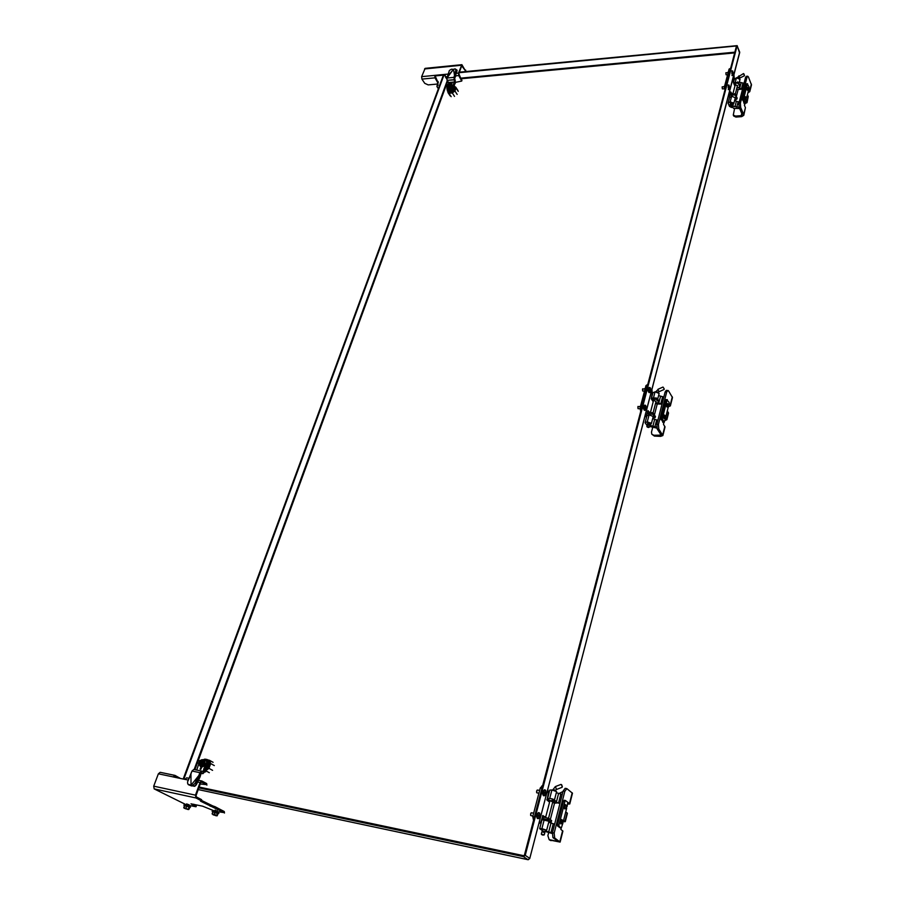 <?xml version="1.0" encoding="UTF-8"?>
<svg xmlns="http://www.w3.org/2000/svg" width="905" height="905" viewBox="0 0 905 905"><rect width="100%" height="100%" fill="white"/><g stroke="black" fill="none" stroke-linecap="round" stroke-linejoin="round"><path stroke-width="1.36" d="M449.276 89.041L452.104 87.118M450.441 84.55L447.511 85.319L450.045 83.984L451.109 85.658L451.086 84.403L452.149 84.98L452.217 86.394C450.69 88.724 449.061 89.357 447.342 88.283L447.206 87.027M447.715 86.043L447.624 84.663L450.045 83.984L448.767 84.278M450.023 84.165L450.498 84.878M451.154 84.504C454.649 85.839 447.138 90.953 447.285 87.152M450.656 85.228L451.041 84.357L451.742 85.409L451.075 87.242L448.971 88.317L446.98 86.326M448.971 88.317L448.314 87.321L450.419 86.235L451.075 87.242M450.17 86.02L450.396 85.5L451.052 86.326L450.396 85.5L450.419 86.235L448.314 87.321L446.9 86.563M450.962 84.335L449.502 83.69M448.292 86.982L447.285 85.783L446.889 86.439M447.817 86.654L448.529 86.744M449.378 86.416L450.26 85.613M450.192 84.256L450.769 84.369M448.518 84.414L447.477 85.319L449.095 85.839L447.76 86.043M447.67 86.563L447.025 86.303M449.683 85.681L449.095 85.839M448.597 85.998L447.602 86.495M447.534 86.405L448.937 86.337M449.333 85.658L447.704 85.602M455.69 76.269L454.536 75.364L453.925 77.366L446.946 78.034L453.925 77.366L454.706 81.97L448.597 82.536L447.093 80.341L446.946 78.034L449.366 70.522L451.391 69.21L449.366 70.522L447.805 76.009L453.45 69.391L451.391 69.21L453.496 69.334L446.946 78.034L447.093 80.341L454.061 79.685L454.57 75.59L453.496 69.334L455.045 68.848L453.507 69.391L454.536 75.364L455.894 69.877L455.045 68.848L457.082 70.16L454.57 75.59L455.317 76.744L454.672 78.52L457.048 70.782M454.152 79.855L454.672 78.52L455.306 80.862L454.751 78.758L454.152 79.855L447.093 80.341L448.597 82.536L454.706 81.97L455.306 80.862L454.355 84.878L455.317 83.181L454.57 82.038L453.62 83.724L454.355 84.878L453.959 87.31L454.355 84.878L453.62 83.724L453.213 86.167L454.57 82.038L448.733 82.581L448.484 84.165L448.597 82.536L454.706 81.97L454.152 79.855M447.047 86.778L446.934 89.029C449.434 90.376 451.527 89.425 453.213 86.167L453.959 87.31C452.274 90.568 450.181 91.518 447.681 90.172C450.181 91.518 452.274 90.568 453.959 87.31L453.213 86.167C451.527 89.425 449.434 90.376 446.934 89.029L447.047 86.778M450.113 83.871L452.048 83.407L451.516 84.493M207.743 763.311L209.202 763.911L207.72 763.582M207.924 763.345L205.333 759.431M205.164 769.216L208.976 763.831M204.926 770.11L209.496 765.777L208.173 760.132L206.962 759.453L208.659 763.605M204.711 759.125L206.962 759.453M204.915 770.155L209.541 765.777C210.401 762.813 209.779 760.833 207.675 759.849M204.847 770.483L205.695 770.721L208.976 768.345L210.707 763.56L209.485 760.302L207.618 759.815M205.526 771.942L204.643 771.456M205.695 770.721L209.315 772.712M212.584 770.347L208.976 768.345M210.707 763.56L214.304 765.585M213.082 762.327L209.485 760.302M202.369 759.793L204.225 759.94L205.13 763.797C203.93 766.252 202.369 767.168 200.435 766.546L199.258 764.454M200.989 764.578L199.473 764.046L199.813 762.033M199.586 762.757L199.881 762.078M202.618 759.929C208.58 759.815 201.34 770.63 199.439 764.68M202.279 760.63L199.462 761.784L202.075 759.668L203.229 760.268L204.688 762.112L203.625 764.997L201.114 766.037L200.016 765.415L198.976 762.666L198.568 763.582L199.994 765.37M200.05 765.449L202.562 764.397L203.625 764.997M201.906 759.895L203.116 762.542L203.998 762.802L203.625 761.512L204.688 762.112M201.973 759.759L199.586 760.709L200.616 760.426L199.428 761.58L199.654 760.822M199.96 762.112L199.734 762.791L199.948 762.112M202.663 763.266L203.591 763.899L202.856 763.334L202.562 764.397L200.005 765.064M202.166 759.68L203.625 761.512L203.116 762.542M200.729 760.619L202.596 760.958M201.442 762.429L199.858 761.772M199.473 764.046L198.704 763.413M199.643 764.273L200.967 764.657L202.482 763.368L199.926 764.487M202.878 763.356L203.716 762.881L201.906 762.383L202.924 762.474M201.034 760.494L202.426 760.754L202.811 762.304L202.652 760.833L203.206 761.535M201.363 763.243L200.74 762.813L201.747 762.202M199.473 762.836L202.369 763.458M200.752 762.994L199.123 762.564L198.659 763.435M201.951 763.22L202.539 763.288M202.087 762.496L202.573 763.254M201.781 762.734L201.034 763.039M199.462 762.87L200.028 764.533M192.324 785.97L191.079 785.167L192.72 785.336L191.079 785.167L198.851 775.495L199.881 772.655L201.691 771.105L203.41 771.49L201.691 771.105L199.881 772.655L191.984 771.037L190.944 773.866L191.012 785.246L194.247 786.321L196.498 784.431L200.084 776.841L198.568 775.845L194.971 783.447L198.568 775.845L191.012 785.246L188.579 784.454L191.012 785.155L190.955 774.273L187.561 781.886L187.731 783.9L188.579 784.454L187.731 783.9L187.561 781.886L191.984 771.037L193.806 769.488L201.691 771.105L193.794 769.488L191.984 771.037L199.881 772.655L198.851 775.495L200.073 776.162L201.872 771.139L201.329 773.334L202.867 773.673L203.376 771.614L202.878 773.685L204.519 772.089L203.297 771.422L205.854 764.917C206.974 762.372 206.713 760.494 205.062 759.284L200.865 760.177L205.062 759.284C206.713 760.494 206.974 762.372 205.854 764.917L207.064 765.596C208.184 763.051 207.924 761.173 206.272 759.962C207.924 761.173 208.184 763.051 207.064 765.596L205.073 769.397L203.863 768.718L205.854 764.917L207.064 765.596L205.073 769.397L203.863 768.718L203.297 771.422L204.519 772.089L205.073 769.397L204.519 772.089L202.878 773.685L201.102 773.334L200.084 776.841M199.055 776.162L195.921 785.348L194.711 786.253L192.72 785.336L194.971 783.447L192.72 785.336L194.247 786.321M188.387 784.703L191.656 785.959L188.387 784.703M196.69 770.076L198.828 763.922L196.69 770.076L203.297 771.422L196.69 770.076M199.53 761.874L199.157 762.564L199.53 761.874M201.125 766.931L201.815 767.101L200.774 769.329L200.084 769.159L201.125 766.931M725.539 87.966L730.708 68.237L729.102 69.085L730.312 68.984M737.055 98.294L735.539 94.131L732.066 93.894L730.742 91.937L729.645 95.681L729.079 96.496L728.457 95.772M737.405 85.941L735.539 84.606L734.815 86.416M733.944 74.651L734.215 78.09L733.333 81.518L733.898 83.78L734.883 83.068L738.333 83.294L739.939 87.05L736.919 87.819M725.674 86.631L724.464 86.733L729.102 69.085M724.464 86.733L724.996 90.002M731.659 93.826L730.245 93.396M737.179 98.102L736.399 99.414L734.849 99.527M736.93 99.075L735.279 95.116L731.817 94.867L730.199 93.566M730.278 94.165L731.557 96.281M733.469 82.785L738.582 82.332L740.188 86.088M728.412 71.608L728.095 72.909M728.367 71.665L728.016 73.215M724.713 85.704L724.385 87.118M724.667 85.749L724.328 87.796M732.699 104.199L733.876 103.328L735.301 97.751L731.636 96.224L729.554 97.616L728.084 103.215L729.453 106.349L731.432 107.435L732.779 107.333L733.593 108.362L739.634 108.543M738.785 104.301L738.763 104.946M739.068 107.186L732.202 106.1M733.876 103.328L730.199 101.79L728.084 103.215M730.539 102.978L732.869 103.521M734.328 79.221L733.423 82.683L734.328 79.221L736.41 77.807L740.052 79.335L739.012 83.351M744.046 83.305L739.328 82.14M734.951 106.779L736.376 101.224L734.589 100.534M736.376 101.224L738.141 101.801L736.715 107.367M739.34 101.711L738.141 101.801M736.432 96.19L738.152 89.493L736.625 88.95M735.29 100.636L735.584 99.471M738.457 87.695L739.69 88.305L739.939 87.321M742.847 83.407L741.444 88.894L739.69 88.305M741.444 88.894L742.643 88.792M728.106 103.181L729.554 97.616L728.095 103.181M738.152 89.493L742.553 89.131M730.346 104.086L732.496 104.573M732.371 104.369L731.229 103.419L730.561 103.951M738.887 75.839L739.871 78L744.476 75.737L743.491 73.565L737.179 77.502M732.179 106.202L732.518 104.89L731.002 103.849L730.177 104.358L729.837 105.67L730.663 105.15L732.179 106.202L731.455 106.711M744.476 75.737L743.989 73.961M730.233 106.428L729.837 105.67M731.206 106.756L730.29 106.485C730.957 105.376 731.319 105.466 731.387 106.722L731.206 106.756M746.546 84.041L742.417 98.905L744.114 102.966M746.184 98.849L745.177 103.08L743.65 98.815L747.406 84.018L749.035 86.959L748.955 88.611M748.684 89.697L746.614 97.842M744.849 99.109L746.003 99.018L746.116 97.061M748.525 89.606L748.446 87.83M748.356 88.068L748.695 89.686L748.356 88.068M744.883 103.102L744.363 105.172L745.426 107.65L743.706 114.471L740.675 107.48L740.403 103.102L746.998 77.276L747.711 76.212L748.435 76.97L751.478 84.923L749.781 91.62L747.858 92.944M747.417 94.674L748.231 96.575L746.908 101.779L746.105 99.878M751.399 84.052L749.702 90.749L748.955 88.984M747.7 76.212L746.274 76.337L745.55 77.4L746.998 77.276M740.403 103.102L738.955 103.215L745.55 77.4M738.955 103.215L739.215 107.582L740.675 107.48M734.611 108.464L733.276 115.059L735.471 116.078L741.24 115.659L742.258 114.573L739.215 107.582M743.706 114.471L743.786 115.331L741.67 116.643L735.901 117.062L735.471 116.078M743.786 115.331L745.426 107.65M746.908 101.779L746.998 102.65L744.747 103.656M746.998 102.65L748.231 96.575M749.702 90.749L749.781 91.62M733.695 116.01L735.901 117.062M744.498 105.489L744.883 103.973M728.095 72.377L725.855 72.943L726.093 74.798L727.609 74.753M725.934 72.717L726.036 74.742M732.021 71.009L732.224 75.375M733.197 74.629L732.937 75.217C731.557 73.882 731.489 72.502 732.756 71.065L732.484 70.907M733.435 73.746L732.869 73.905L732.846 72.14L733.559 73.509M724.396 86.461L722.145 87.027L722.371 88.882L724.373 88.814M722.235 86.79L722.326 88.826M728.333 85.115L728.536 89.493M729.521 88.735L729.249 89.335C727.858 87.989 727.801 86.609 729.091 85.183L728.808 85.013M729.747 87.853L729.181 88.034L729.17 86.258L729.883 87.615M533.973 818.697L542.344 786.75M551.518 820.643L548.803 818.437L544.244 817.26L542.955 815.484L540.964 821.785L538.961 823.742M545.749 816.921L542.525 815.891M552.763 801.909L550.24 800.823L549.346 801.117L549.448 802.633M547.842 789.646L548.34 793.425L547.027 800.167L553.317 800.959L556.111 803.165L552.582 802.622M542.129 786.038L540.262 787.995L541.688 788.255M534.199 816.842L532.762 816.559L540.262 787.995M532.762 816.559L533.543 820.349M551.631 820.586L551.224 822.17L548.826 821.808M551.224 822.17L548.396 820.021L543.339 818.629L542.423 816.163M556.394 801.66L556.032 803.063M546.835 799.703L549.516 798.391L552.491 798.945L556.439 801.502M549.165 801.491L549.708 800.88M543.339 818.629L544.81 819.67M539.674 790.257L539.097 792.463M539.708 790.099L539.018 792.757M533.678 813.063L533.09 815.292M533.724 812.894L533.022 815.586M545.138 831.435L552.276 833.516M552.378 833.007L545.263 830.982M545.432 830.304L546.654 830.247L541.903 828.618L539.697 828.641L542.005 819.681L539.674 828.652L542.253 830.439M542.57 829.206L545.5 830.066M554.46 799.963L556.609 791.604L551.914 789.963L549.686 790.099L547.582 798.889M562.231 794.454L556.326 792.712M546.654 830.247L548.973 821.265L542.027 819.681M548.702 832L550.998 823.041L548.713 822.272M550.998 823.041L553.249 823.765L550.953 832.724M554.663 824.048L553.249 823.765M550.319 819.568L554.584 802.995M547.48 798.968L549.697 790.11M560.817 794.194L558.566 802.995L556.337 802.283M558.566 802.995L559.98 803.255M556.236 802.69L559.946 803.391M542.367 831.22L544.697 831.91M544.539 832.543L544.742 831.752L543.113 831.073L542.208 831.865M562.197 786.796L561.428 784.714M542.74 831.944L541.869 831.933L541.314 834.048L544.222 834.942L544.799 832.792L542.74 831.944M561.632 784.692L562.356 786.728L561.632 784.692M543.124 835.168L541.597 834.58L543.124 835.168M565.421 800.54L563.544 800.959L557.469 824.806L557.593 826.039L559.935 827.69M562.91 823.064L561.315 827.985L559.052 826.322L558.928 825.1L565.003 801.23L565.512 800.54L567.752 802.271L567.13 806.423M566.688 808.165L563.351 821.31M566.236 808.222L564.471 808.029M565.976 808.301L566.417 805.642L564.924 805.36M560.704 822.917L562.197 823.199L561.926 821.491L562.865 820.699M562.65 820.518L561.145 820.235M562.344 821.593L563.068 820.688L562.639 823.211L562.344 821.593M566.123 806.694L566.835 805.812L566.428 808.301L566.123 806.694M548.656 832.623L547.876 835.666L549.143 839.648L558.261 841.548L552.944 837.623L552.446 832.713L563.102 791.061L565.15 788.312L566.858 788.617L572.469 793.233L569.765 803.968L567.718 804.059M558.815 793.583L562.967 791.547M563.102 791.061L564.811 791.366L566.858 788.617M564.811 791.366L554.177 833.053L552.446 832.713M552.944 837.623L554.675 837.973L554.177 833.053M554.675 837.973L560.127 842.091L550.308 840.145M561.157 827.951L560.806 829.376L562.899 831.118L560.127 842.091M563.623 820.224L565.286 821.672L563.363 821.751M565.749 811.853L567.401 813.312L565.286 821.672M572.198 792.803L569.483 803.55L567.684 802.215M549.516 839.874L551.032 840.666M561.032 829.546L561.066 828.335M539.538 790.404L537.434 790.02L536.62 791.061L536.665 792.723L538.86 793.334M537.016 790.223L536.62 792.633M544.674 789.952L544.369 789.805C542.457 791.445 542.129 793.402 543.407 795.676L543.747 795.642M544.957 795.438L544.946 795.461C542.253 797.656 543.916 787.486 545.749 790.574L545.342 790.11M545.149 793.04L545.975 793.719L544.957 794.454L544.912 792.327L545.749 791.468L546.054 793.131M545.296 793.606L545.941 793.606M545.093 792.961L545.998 792.701M544.833 792.656L545.953 792.09M533.565 813.176L531.45 812.769L530.624 813.833L530.658 815.484L532.875 816.129M531.031 812.962L530.613 815.405M538.735 812.758L538.441 812.6C536.484 814.251 536.145 816.231 537.423 818.539L537.762 818.505M538.984 818.312L538.973 818.324C536.224 820.53 538 810.258 539.81 813.391L539.414 812.916M539.165 815.858L540.025 816.548L538.995 817.328L538.95 815.19L539.787 814.296L540.104 815.971M539.335 816.446L539.98 816.446M539.029 815.767L540.047 815.529M538.871 815.484L540.002 814.919M640.683 411.617L640.152 407.736L645.966 385.609L647.833 384.376M645.966 385.609L647.267 385.643L647.776 384.602M647.267 385.643L641.464 407.782L640.152 407.736L640.695 405.644L640.231 407.42M641.283 409.332L641.464 407.782M649.394 412.544L648.014 410.599L646.577 415.372L645.141 416.323M655.311 416.56L653.308 413.11L647.539 411.651M652.878 417.793L655.118 417.646L652.991 414.332L649.179 413.777L647.742 413.053L647.482 411.854M648.489 414.151L649.168 414.841M651.939 389.738L652.301 393.347L651.272 398.8L651.917 399.795L653.014 399.003L656.804 399.535L658.863 402.702L655.639 403.008M653.105 402.137L653.059 400.621L653.863 400.304L653.014 399.003M651.215 398.698L653.32 397.781L657.12 398.324L659.179 401.492L658.863 402.702M656.012 401.56L653.863 400.304M645.322 388.019L644.88 389.727M645.333 387.985L644.801 390.044M649.586 426.459L656.849 428.11M656.657 427.002L649.847 425.463M650.22 424.015L651.43 423.438L647.279 421.843L645.118 422.726L646.894 415.791L645.095 422.782L647.064 425.474M647.754 422.827L650.356 423.495M657.675 399.184L659.157 393.426L655.05 391.831L652.901 392.77L651.396 398.517L652.867 392.793M663.84 397.012L658.591 395.609M651.43 423.438L653.218 416.47L649.089 414.875L646.928 415.768L645.095 422.748M652.89 426.289L654.677 419.332L652.675 418.596M654.677 419.332L656.657 419.977L654.881 426.934M657.958 420.022L656.657 419.977M654.451 414.829L657.245 403.969L655.537 403.392M653.444 418.755L653.682 417.816M658.659 403.076L660.582 396.333M662.55 396.978L660.797 403.822L658.829 403.178M660.797 403.822L662.087 403.868M657.245 403.969L662.019 404.128M647.618 424.411L649.688 424.943M649.677 424.999L648.399 423.812L647.607 424.468M664.259 389.014L663.184 387.261M649.439 427.047L649.858 425.407L647.256 424.739L646.826 426.379L647.686 426.063L648.976 427.341M648.387 427.499L647.154 426.99L648.387 427.499M667.155 399.784L665.684 400.055L660.967 418.563L663.037 422.239M665.537 417.906L664.202 422.397L662.313 418.619L667.019 400.089L669.112 402.329L668.818 404.988M668.467 406.334L665.888 416.538M665.288 417.861L664.745 416.266L665.367 415.825M665.118 416.311L665.458 417.929L665.118 416.311M668.218 406.288L667.675 404.693L668.286 404.264M668.048 404.739L668.388 406.368L668.048 404.739M652.663 427.579L651.476 432.183L651.792 434.219L653.84 435.26L661.204 435.135L657.211 428.97L656.86 424.332L665.118 392.001L666.318 390.338L668.524 390.847L672.472 397.544L670.356 405.904L668.365 406.775M665.118 392.001L666.691 392.046L667.89 390.383M666.691 392.046L658.433 424.388L656.86 424.332M657.211 428.97L658.795 429.038L658.433 424.388M658.795 429.038L662.867 435.554L660.661 436.368L654.406 436.086L653.84 435.26M663.953 422.386L663.478 424.264L665.017 427.024L662.867 435.554M665.775 417.544L666.872 419.682L664.881 420.531M667.324 410.881L668.524 413.189L666.872 419.682M669.168 403.596L670.356 405.904M651.792 434.219L654.406 436.086M663.919 422.522L662.867 422.341M645.005 388.641L642.516 389.207L642.674 390.994L644.496 391.186M642.697 388.777L642.629 390.926M649.451 387.612L649.168 387.498C647.81 389.127 647.754 390.813 649.009 392.566L649.315 392.476M649.881 392.499L650.231 392.261C648.5 390.722 648.546 389.263 650.378 387.894L650.028 387.612M650.424 390.44L651.012 390.575L650.887 389.014L650.91 390.937L650.141 391.13L650.457 389.422M650.118 389.207L650.774 389.06M650.276 390.926L650.91 390.734M650.435 390.304L651 390.372M650.344 389.931L650.967 389.908M650.062 389.603L650.921 389.376M640.367 406.3L637.867 406.865L638.025 408.653L639.982 408.856M638.048 406.413L637.98 408.585M644.846 405.282L644.564 405.169C643.183 406.798 643.116 408.506 644.371 410.282L644.677 410.18M645.254 410.214L645.616 409.965C643.862 408.404 643.919 406.945 645.774 405.576L645.423 405.293M645.808 408.132L646.396 408.268L646.272 406.718L646.306 408.63L645.514 408.845L645.831 407.126M645.503 406.911L646.17 406.741M645.661 408.641L646.294 408.427M645.819 407.997L646.385 408.065M645.717 407.623L646.362 407.601M437.149 85.851L438.212 84.968M421.911 79.097L424.75 83.339L428.212 84.9L436.742 84.108L438.065 83.294L435.022 77.841L421.911 79.097L421.64 76.654L425.135 68.361L461.878 64.685L465.543 70.952M461.776 80.715L458.846 73.656L461.686 65.85L465.43 70.726L465.306 71.597M461.889 64.685L458.473 73.079L458.733 75.556L461.72 81.054L455.509 82.355M437.534 83.882L437.794 85.093M438.371 88.747L437.013 86.71L437.556 85.726M435.022 77.841L434.762 75.364L435.135 75.93L444.977 74.979M435.135 75.93L437.839 82.106M434.762 75.364L445.113 74.357L445.373 76.846L446.798 79.029M445.113 74.357L448.36 74.063M438.122 82.966L438.077 81.461M188.659 805.348L196.023 806.762L190.978 803.832L202.596 806.174L214.757 811.095M217.019 811.604L223.886 812.566L200.514 801.151L201.215 800.71L195.933 797.95L195.469 795.156L200.062 782.542L201.838 780.992L206.645 783.56L206.272 784.601L201.566 782.078L200.672 782.87L196.08 795.472L196.317 796.886L201.6 799.658L201.215 800.71M195.933 797.95L154.189 788.9L186.43 804.839M186.735 804.002L188.851 804.85M215.062 810.247L217.2 811.095M196.023 806.762L196.385 805.744L193.806 804.251M154.189 788.9L153.714 786.162L158.375 773.809L160.185 772.316L174.722 775.381M201.532 800.97L201.6 799.658M201.702 800.518L212.777 805.914L212.404 806.955M214.666 807.746L215.039 806.694L212.777 805.914M215.039 806.694L224.248 811.525L223.886 812.566M224.474 813.029L224.248 811.525M173.862 777.078L174.699 776.467L177.21 777.78M186.69 777.836L189.134 778.345L186.69 777.836L184.892 779.386L173.172 776.931L174.982 775.393L180.491 778.47M206.272 784.601L200.265 783.979M206.894 785.133L206.645 783.56M184.473 805.631L189.948 807.351M184.473 805.416L189.597 807.373M187.052 808.878L185.468 808.357M183.828 807.746L188.828 809.443L189.971 807.339M185.842 808.912L183.817 807.667L188.67 809.556L189.371 806.921M186.871 805.948L189.168 806.977L188.387 809.081L189.224 806.853M184.563 805.416L186.645 806.016L185.944 808.142L186.622 805.869M183.817 807.667L184.518 805.495M185.321 808.323L187.663 809.228L185.321 808.323M188.636 809.545L187.041 809.274M212.811 811.921L217.947 813.652M212.811 811.683L217.777 813.21M215.447 815.19L213.795 814.647M214.168 815.213L212.121 813.878L212.913 811.683M217.913 813.753L217.189 815.767L218.003 813.663M212.845 811.819L212.132 813.821L216.929 815.303L217.63 813.131M215.017 812.147L214.349 814.455L215.039 812.294L212.901 811.819L212.166 813.968L216.804 815.394L217.573 813.267L215.266 812.226M213.693 814.624L216.035 815.529L213.693 814.624M212.121 813.821L217.189 815.756M216.996 815.858L215.356 815.575M447.194 89.425L447.375 90.805C449.887 92.378 452.274 91.462 454.525 88.045L454.22 85.726M447.285 89.561C450.147 91.88 452.421 90.851 454.095 86.461M447.375 90.805L448.122 91.937C450.633 93.52 453.02 92.604 455.272 89.188L454.412 85.975M447.907 91.609L450.419 92.842L455.306 89.188L454.955 86.801M447.647 91.224L448.925 93.272L452.296 92.977L454.932 90.998L456.041 87.955L454.706 86.337M456.041 87.955L458.258 91.36M451.165 96.677L448.925 93.272M452.296 92.977L454.525 96.383M457.161 94.403L454.932 90.998M198.851 787.87L523.441 856.628L525.239 855.349L737.168 45.646L459.378 72.174M443.393 75.126L183.206 779.035M199.145 787.067L523.69 855.689L524.414 855.168L736.489 45.963L459.197 72.683M443.948 75.081L183.828 779.171M454.91 75.658L455.894 69.877L456.55 70.386M191.645 785.54L193.557 785.868M452.217 85.093L452.353 86.597C450.814 88.928 449.185 89.55 447.466 88.475L447.409 88.373M451.052 86.326L451.312 85.624M447.477 85.319L447.545 84.651M449.83 85.771L450.769 85.319M450.6 85.149L449.706 85.726M448.631 85.964L447.24 85.783M449.231 86.009L448.586 86.009M448.846 85.308L449.615 84.946M449.321 84.787L449.604 85.715M209.202 763.911L208.84 765.404L205.05 769.51M204.326 760.008L205.22 764.227C203.964 766.478 202.449 767.293 200.65 766.659L200.548 766.603M199.632 760.788L199.349 761.569M203.591 763.899L203.998 762.802M199.157 762.564L198.557 763.526M199.417 761.772L199.756 762.791M202.482 763.368L202.256 764.125M201.6 763.164L202.437 763.334L201.238 763.492M201.204 763.22L201.08 763.843M201.872 762.18L202.822 762.372M201.306 761.558L202.234 762.576M196.498 784.431L195.842 784.001M733.898 83.78L734.656 85.545M734.883 83.068L735.539 84.606M734.6 93.69L734.34 94.674M731.817 94.867L732.292 95.953M737.156 97.876L736.908 98.849M737.394 82.853L737.643 81.88M735.279 95.116L735.539 94.131M738.582 82.332L738.333 83.294M730.199 101.79L731.636 96.224M733.107 104.086L732.586 106.111M733.389 103.939L732.835 106.1M735.301 82.084L736.41 77.807M740.211 86.258L741.093 82.83M738.933 77.74L737.733 77.468M744.996 102.898L743.763 103M743.706 99.901L742.473 100.003M743.65 98.815L742.417 98.905M747.406 84.018L746.184 84.12M748.016 89.81L748.005 89.855C746.829 89.165 746.795 88.452 747.926 87.717M745.675 99.052L745.663 99.086C744.476 98.407 744.453 97.695 745.584 96.948M741.24 115.659L741.783 113.498M732.699 75.387L731.749 70.895M729.023 89.505L728.061 85.002M547.887 800.823L549.165 801.819M549.109 799.952L550.24 800.823M547.582 817.996L547.174 819.579M544.177 818.991L545.161 819.726M551.564 820.484L551.156 822.068M552.095 800.518L552.491 798.945M548.396 820.021L548.803 818.437M553.713 799.398L553.317 800.959M541.903 828.618L544.233 819.625M545.896 830.371L545.715 831.084M546.213 830.383L546.02 831.152M549.72 798.425L551.914 789.963M549.708 790.088L547.423 798.9M556.111 803.165L558.589 793.47M555.613 790.857L555.76 790.28L552.978 789.624M555.76 790.28L556.428 789.499L555.546 786.66M561.236 827.951L559.776 827.656M559.052 826.322L557.593 826.039M558.928 825.1L557.469 824.806M565.003 801.23L563.544 800.959M565.738 808.256C563.374 811.366 564.924 801.807 566.168 805.597M561.96 823.154C559.562 826.276 561.168 816.649 562.401 820.473M565.523 808.222L564.573 808.47M565.139 804.975L565.953 805.552M561.734 823.109L560.783 823.358M561.372 819.84L562.175 820.439M557.129 841.537L557.322 840.779M562.616 830.722L559.833 841.707M567.118 812.905L565.003 821.265M544.425 795.744L544.052 795.8C542.774 793.527 543.091 791.57 545.014 789.918L544.369 789.805M538.441 818.606L538.056 818.663C536.789 816.355 537.129 814.376 539.075 812.724L538.441 812.6M649.813 414.728L649.179 413.777M651.917 399.795L652.901 401.277M652.233 412.657L651.917 413.879M655.39 416.243L655.073 417.465M655.74 399.082L656.057 397.872M652.991 414.332L653.308 413.11M657.12 398.324L656.804 399.535M647.279 421.843L649.089 414.875M650.65 423.959L650.254 425.508M650.955 423.879L650.525 425.52M653.512 397.793L655.05 391.831M652.901 392.77L651.408 398.517M662.992 387.057L657.924 389.32L659.01 391.729L658.399 392.329L655.82 391.673L658.105 389.523M664.055 422.284L662.72 422.228M662.392 419.773L661.057 419.728M662.313 418.619L660.967 418.563M667.019 400.089L665.684 400.055M667.72 406.413C666.148 409.343 666.431 401.085 667.8 404.116M664.79 417.974C663.195 420.904 663.501 412.623 664.881 415.667M667.528 406.402L666.838 406.786M666.94 403.687L667.607 404.105M664.598 417.974L663.897 418.348M664.01 415.237L664.677 415.667M660.107 435.543L660.526 433.902M672.313 396.831L670.198 405.202M664.858 426.334L662.698 434.864M668.354 412.476L666.714 418.981M649.009 392.566L649.586 392.589C648.342 390.836 648.399 389.139 649.756 387.51L649.168 387.498M644.371 410.282L644.96 410.293C643.704 408.517 643.772 406.82 645.152 405.191L644.564 405.169M465.668 70.081L465.43 70.726M461.505 79.878L461.742 79.221M424.547 68.95L461.324 65.273M461.686 65.839L462.297 65.771M458.733 75.556L455.792 75.839M447.455 76.642L445.373 76.846M458.473 73.079L456.437 73.282M421.64 76.654L434.751 75.375M195.401 806.276L195.774 805.258M195.469 795.156L153.714 786.162M210.503 805.133L210.13 806.174M158.375 773.809L173.172 776.909M200.062 782.542L197.629 782.033M188.364 780.087L184.903 779.363M198.444 780.325L201.589 780.981M189.711 806.943L184.643 805.258M183.783 807.52L184.507 805.552L184.043 808.12L188.828 809.455M184.665 808.425L187.754 809.115L184.665 808.425M218.105 813.222L212.947 811.525M212.98 814.726L216.148 815.428L212.98 814.726M525.239 855.349L529.776 858.404L739.69 52.071L737.19 46.065M528.282 859.693L529.776 858.404L528.09 859.716L198.229 789.579L527.977 859.671L523.441 856.628M739.408 51.37L739.724 52.456L529.708 858.619M737.168 45.646L739.509 52.773M734.917 52.173L461.041 78.124M736.138 45.804L736.41 46.472M447.274 80.647L194.145 769.567M444.547 75.013L445 75.703M194.903 769.714L447.692 81.258M461.414 78.724L734.724 52.886M452.149 84.98L452.364 86.642C450.826 88.973 449.185 89.584 447.466 88.475L447.342 88.283M451.041 84.357L449.627 83.611M449.57 83.611L447.556 84.64M449.106 86.529L450.351 85.5M447.681 90.172L446.934 89.029L447.681 90.172M204.225 759.94L205.243 764.25C204.01 766.49 202.471 767.304 200.65 766.659L200.435 766.546M202.075 759.668L199.598 760.709L199.372 761.784M198.568 763.582L200.016 765.415M200.842 763.017L199.202 762.576M201.317 764.431L202.46 763.311M729.079 96.496L728.242 96.564M739.962 87.276L740.211 86.314M734.294 79.267L733.412 82.66M732.665 104.301L733.073 102.729M735.346 93.905L737.541 85.409M730.324 103.77L730.742 102.197M732.903 93.826L735.279 84.663M745.177 103.08L743.944 103.181M747.587 83.758L746.365 83.86M747.496 90.308L747.383 87.299M745.154 99.55L745.041 96.53M744.758 97.016L746.274 96.959M747.191 89.878L748.345 89.787M747.111 87.785L748.616 87.717M733.276 115.059L733.706 116.032M731.953 75.534L732.948 75.206L732.756 71.065M728.265 89.652L729.26 89.323M729.226 89.369L729.091 85.183M542.536 786.038L541.869 785.913M542.005 819.681L539.674 828.652M545.036 831.831L545.568 829.783M548.532 818.29L552.808 801.706M542.106 830.982L542.638 828.935M545.568 817.6L549.923 800.823M552.717 790.02L555.353 786.592L561.01 784.409M556.428 789.499L562.096 787.305M561.315 827.985L559.856 827.69M565.512 800.54L564.064 800.269M564.856 808.685C564.064 810.303 564.992 803.233 565.478 804.873M561.066 823.584C560.353 825.541 561.032 818.697 561.711 819.738M549.143 839.648L549.878 840.168M543.407 795.676L544.946 795.461L545.749 790.574M537.423 818.539L538.973 818.324L539.81 813.403M645.616 416.662L644.937 416.628M648.602 414.343L647.742 413.053M655.435 416.424L655.118 417.646M650.05 424.671L650.503 422.884M653.082 412.906L656.114 401.141M647.448 424.004L647.912 422.216M650.401 412.59L653.568 400.338M659.01 391.729L664.089 389.467M667.324 399.671L665.99 399.637M667.042 406.888L667.166 403.596M664.1 418.449L664.236 415.146M663.738 417.94L665.062 417.986M663.829 415.633L665.548 415.768M666.68 406.379L668.003 406.424M666.759 404.083L668.082 404.128M650.231 392.261L650.378 387.894M645.616 409.965L645.774 405.576M465.543 71.314L465.781 70.669M436.9 86.122L437.138 85.489M461.957 80.409L461.72 81.054M438.303 82.649L438.065 83.294M174.982 775.393L160.185 772.316M201.838 780.992L198.455 780.291M186.803 803.821L186.294 805.201M188.964 804.545L188.455 805.914M215.13 810.066L214.632 811.457M217.313 810.778L216.815 812.17M189.835 807.362C190.299 807.26 192.426 807.136 185.446 804.986C183.839 804.794 183.455 804.975 184.281 805.518M218.207 813.64C218.705 813.538 220.775 813.391 213.806 811.242C212.132 811.061 211.736 811.242 212.596 811.796M457.953 90.545L455.735 87.129M450.158 95.885L447.918 92.491"/></g></svg>
